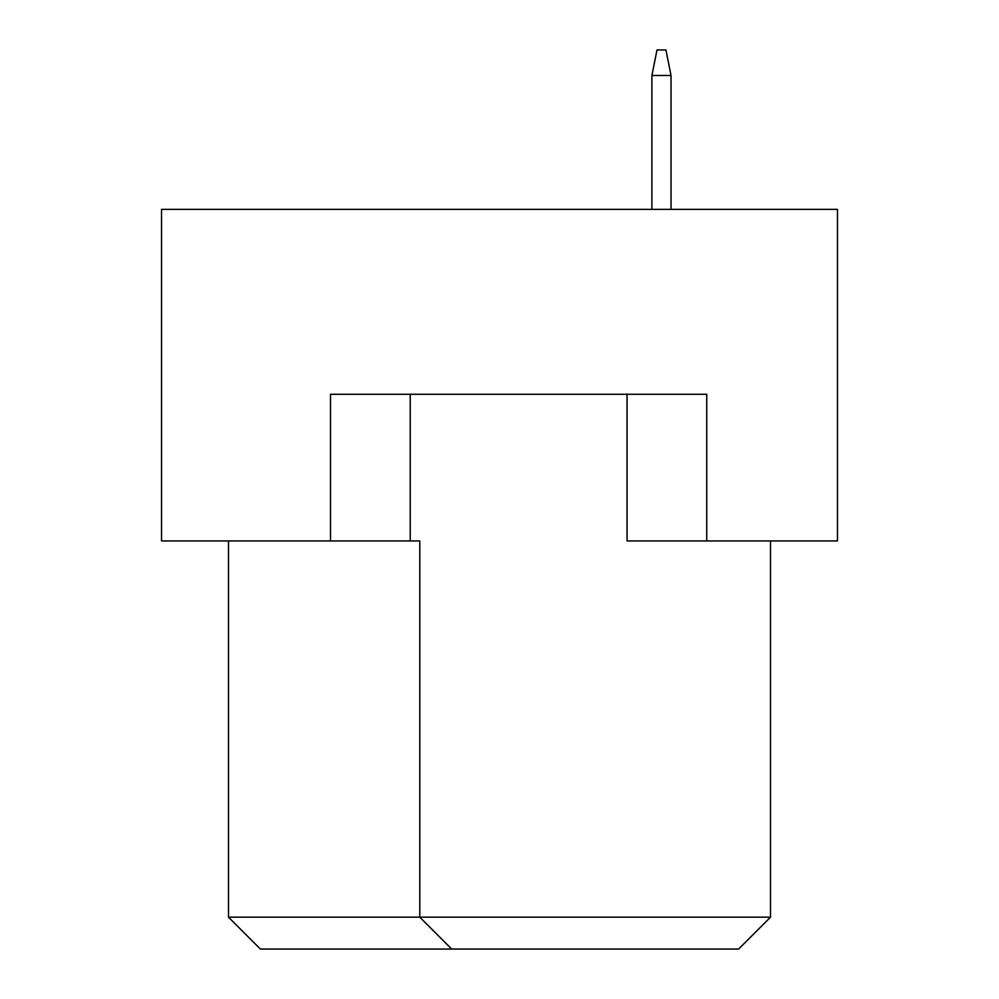 <?xml version="1.0" encoding="UTF-8"?>
<svg xmlns="http://www.w3.org/2000/svg" width="999" height="999" viewBox="0 0 999 999"><rect width="100%" height="100%" fill="white"/><g stroke="black" fill="none" stroke-linecap="round" stroke-linejoin="round"><path stroke-width="1.5" d="M627.035 394.28L627.035 540.946L837.462 540.946L837.462 209.365L161.538 209.365L161.538 540.946L419.792 540.946L419.792 917.169L770.504 917.169L770.504 540.946M330.519 540.946L330.519 394.28L706.743 394.28L706.743 540.946M228.496 540.946L228.496 917.169L419.792 917.169L451.673 949.05L260.377 949.05L228.496 917.169M410.227 394.28L410.227 540.946M770.504 917.169L738.623 949.05L451.673 949.05M671.028 209.365L671.028 75.462L651.897 75.462L651.897 209.365M651.897 75.462L657.005 49.95L665.933 49.95L671.028 75.462"/></g></svg>
